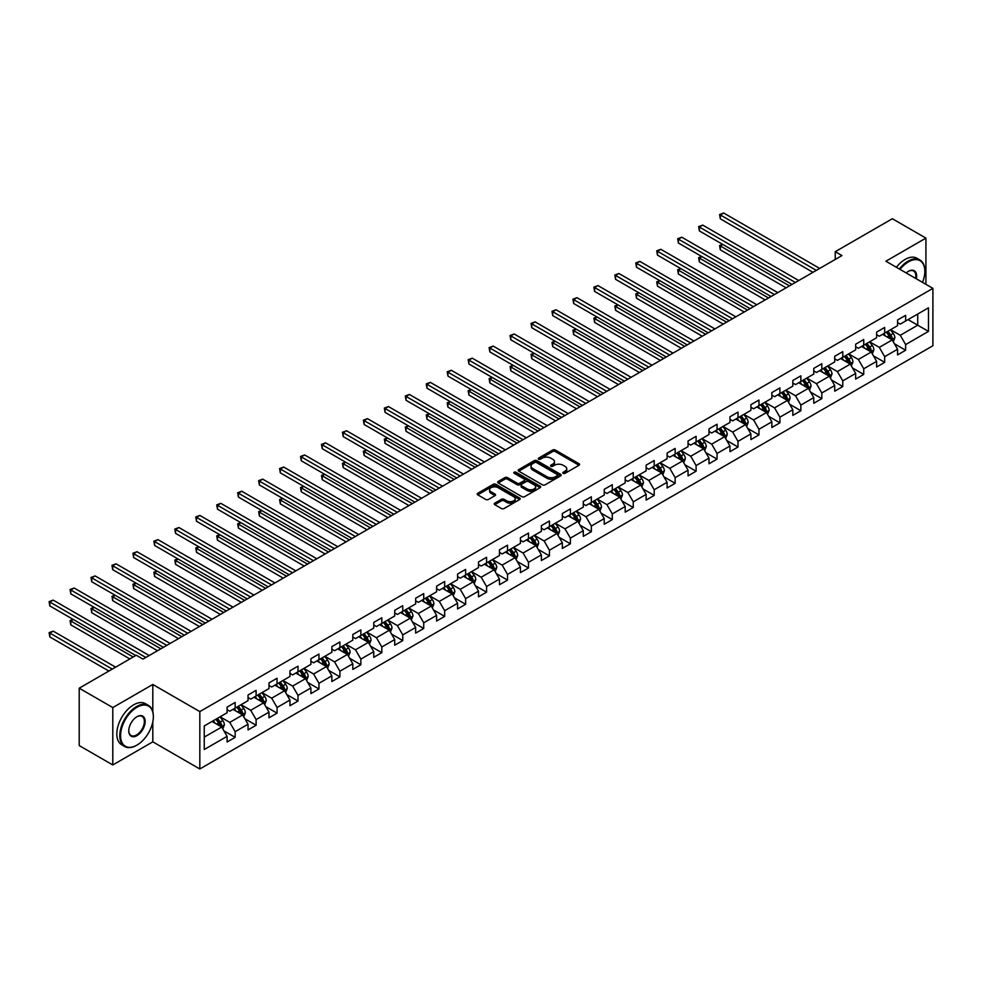 <?xml version="1.0" encoding="UTF-8"?>
<svg xmlns="http://www.w3.org/2000/svg" width="982" height="982" viewBox="0 0 982 982"><rect width="100%" height="100%" fill="white"/><g stroke="black" fill="none" stroke-linecap="round" stroke-linejoin="round"><path stroke-width="1.47" d="M563.177 473.336A1.301 0.749 0 0 0 565.018 473.336L579.024 465.247A1.866 1.08 0 0 0 579.576 464.486A1.866 1.08 0 0 0 579.024 463.725L555.296 450.026A1.866 1.08 0 0 0 552.657 450.026L538.652 458.103A1.301 0.749 0 0 0 540.505 459.171L542.31 458.128A5.966 3.449 0 0 1 550.755 458.128L552.731 459.269A5.966 3.449 0 0 1 554.474 461.7A5.966 3.449 0 0 1 552.731 464.142L550.914 465.186A1.301 0.749 0 0 0 552.768 466.254L554.572 465.21A5.966 3.449 0 0 1 563.017 465.21L564.994 466.352A5.966 3.449 0 0 1 566.737 468.782A5.966 3.449 0 0 1 564.994 471.213L563.177 472.268A1.301 0.749 0 0 0 563.177 473.336L563.177 472.268M494.781 503.152A1.866 1.08 0 0 0 494.241 503.913A1.866 1.08 0 0 0 494.781 504.674L501.446 508.516A1.866 1.08 0 0 0 504.085 508.516L519.638 499.531A1.866 1.08 0 0 0 520.19 498.77A1.866 1.08 0 0 0 519.638 498.009L495.91 484.31A1.866 1.08 0 0 0 493.271 484.31L477.718 493.295A1.866 1.08 0 0 0 477.166 494.056A1.866 1.08 0 0 0 477.718 494.818L485.759 499.457A1.866 1.08 0 0 0 488.398 499.457L495.051 495.615A1.866 1.08 0 0 0 495.591 494.854A1.866 1.08 0 0 0 495.051 494.093L491.061 491.786A4.984 2.885 0 0 1 489.601 489.748A4.984 2.885 0 0 1 492.682 487.097A4.984 2.885 0 0 1 498.12 487.71L513.733 496.732A4.984 2.885 0 0 1 515.194 498.77A4.984 2.885 0 0 1 512.125 501.434A4.984 2.885 0 0 1 506.687 500.808L504.085 499.31A1.866 1.08 0 0 0 501.446 499.31L494.781 503.152L494.781 504.674L501.446 500.857L501.446 499.31M152.811 684.466L112.795 707.568L79.211 688.186L79.211 745.571L112.795 764.953L152.811 741.84L199.825 768.98L199.825 711.606L152.811 684.466L152.811 711.704M925.916 284.338L925.916 238.11L885.887 261.224L932.9 288.364L199.825 711.606M925.916 238.11L892.343 218.728L835.252 251.687L835.252 259.444M79.211 688.186L136.289 655.227L143.016 659.106L841.967 255.565L835.252 251.687M542.445 484.838A1.866 1.08 0 0 0 545.084 484.838L560.636 475.865A1.866 1.08 0 0 0 561.188 475.104A1.866 1.08 0 0 0 560.636 474.343L536.909 460.644A1.866 1.08 0 0 0 534.269 460.644L518.717 469.617A1.866 1.08 0 0 0 518.165 470.378A1.866 1.08 0 0 0 518.717 471.139L542.445 484.838M514.691 473.606A1.301 0.749 0 0 1 516.016 473.79L516.016 472.244L540.137 486.176A1.866 1.08 0 0 1 540.689 486.937A1.866 1.08 0 0 1 540.137 487.698L524.584 496.683A1.866 1.08 0 0 1 521.945 496.683L498.218 482.972L498.218 481.45A1.866 1.08 0 0 0 497.665 482.211A1.866 1.08 0 0 0 498.218 482.972M498.218 481.45L504.871 477.608A1.866 1.08 0 0 1 507.51 477.608L517.133 483.169A1.866 1.08 0 0 0 519.773 483.169L524.192 480.615A1.866 1.08 0 0 0 524.732 479.854A1.866 1.08 0 0 0 524.192 479.093L514.163 473.312A1.301 0.749 0 0 1 516.016 472.244M199.825 768.98L932.9 345.75L932.9 288.364M223.933 730.878L235.152 737.347L235.152 731.688L248.041 724.237L248.041 729.908L256.106 725.256L256.106 719.585L268.994 712.146L268.994 717.805L277.059 713.153L277.059 707.494L289.948 700.043L289.948 705.714L298.012 701.062L298.012 695.391L310.901 687.952L310.901 693.611L318.954 688.959L318.954 683.3L331.855 675.849L331.855 681.52L339.907 676.868L339.907 671.197L352.808 663.758L352.808 669.417L360.86 664.765L360.86 659.106L373.761 651.655L373.761 657.326L381.814 652.674L381.814 647.003L394.715 639.564L394.715 645.223L402.767 640.571L402.767 634.912L415.668 627.461L415.668 633.132L423.721 628.48L423.721 622.809L436.622 615.37L436.622 621.029L444.674 616.377L444.674 610.718L457.575 603.267L457.575 608.938L465.628 604.286L465.628 598.615L478.516 591.176L478.516 596.835L486.581 592.183L486.581 586.524L499.47 579.073L499.47 584.744L507.534 580.092L507.534 574.421L520.423 566.982L520.423 572.641L528.488 567.989L528.488 562.33L541.377 554.879L541.377 560.55L549.441 555.898L549.441 550.227L562.33 542.788L562.33 548.447L570.395 543.795L570.395 538.136L583.283 530.685L583.283 536.356L591.348 531.704L591.348 526.033L604.237 518.594L604.237 524.253L612.302 519.601L612.302 513.942L625.19 506.503L625.19 512.162L633.255 507.51L633.255 501.839L646.144 494.4L646.144 500.059L654.208 495.407L654.208 489.748L667.097 482.309L667.097 487.968L675.15 483.316L675.15 477.645L688.051 470.206L688.051 475.865L696.103 471.213L696.103 465.554L709.004 458.115L709.004 463.774L717.056 459.122L717.056 453.463L729.957 446.012L729.957 451.671L738.01 447.019L738.01 441.36L750.911 433.921L750.911 439.58L758.963 434.928L758.963 429.269L771.864 421.818L771.864 427.477L779.917 422.825L779.917 417.166L792.818 409.727L792.818 415.386L800.87 410.734L800.87 405.075L813.771 397.624L813.771 403.283L821.824 398.631L821.824 392.972L834.712 385.533L834.712 391.192L842.777 386.54L842.777 380.881L855.666 373.43L855.666 379.089L863.73 374.437L863.73 368.778L876.619 361.339L876.619 366.998L884.684 362.346L884.684 356.687L897.573 349.236L897.573 354.895L905.637 350.243L905.637 344.584L928.469 331.4L928.469 307.832L917.728 314.031L917.728 325.202L928.469 331.4M235.152 737.347L227.088 741.999L227.088 736.34L204.256 749.524L204.256 725.943L227.088 712.76L227.088 707.101L235.152 702.449L235.152 708.108L248.041 700.669L248.041 695.011L256.106 690.358L256.106 696.017L268.994 688.566L268.994 682.907L277.059 678.255L277.059 683.914L289.948 676.475L289.948 670.816L298.012 666.164L298.012 671.823L310.901 664.372L310.901 658.713L318.954 654.061L318.954 659.72L331.855 652.281L331.855 646.622L339.907 641.97L339.907 647.629L352.808 640.178L352.808 634.519L360.86 629.867L360.86 635.526L373.761 628.087L373.761 622.428L381.814 617.776L381.814 623.435L394.715 615.984L394.715 610.325L402.767 605.673L402.767 611.332L415.668 603.893L415.668 598.234L423.721 593.582L423.721 599.241L436.622 591.79L436.622 586.131L444.674 581.479L444.674 587.138L457.575 579.699L457.575 574.04L465.628 569.388L465.628 575.047L478.516 567.596L478.516 561.937L486.581 557.285L486.581 562.944L499.47 555.505L499.47 549.846L507.534 545.194L507.534 550.853L520.423 543.402L520.423 537.743L528.488 533.091L528.488 538.75L541.377 531.311L541.377 525.652L549.441 521L549.441 526.659L562.33 519.22L562.33 513.549L570.395 508.897L570.395 514.556L583.283 507.117L583.283 501.458L591.348 496.806L591.348 502.465L604.237 495.026L604.237 489.355L612.302 484.703L612.302 490.362L625.19 482.923L625.19 477.264L633.255 472.612L633.255 478.271L646.144 470.832L646.144 465.161L654.208 460.509L654.208 466.18L667.097 458.729L667.097 453.07L675.15 448.418L675.15 454.077L688.051 446.638L688.051 440.967L696.103 436.315L696.103 441.986L709.004 434.535L709.004 428.876L717.056 424.224L717.056 429.883L729.957 422.444L729.957 416.773L738.01 412.121L738.01 417.792L750.911 410.341L750.911 404.682L758.963 400.03L758.963 405.689L771.864 398.25L771.864 392.579L779.917 387.927L779.917 393.598L792.818 386.147L792.818 380.488L800.87 375.836L800.87 381.495L813.771 374.056L813.771 368.385L821.824 363.733L821.824 369.404L834.712 361.953L834.712 356.294L842.777 351.642L842.777 357.301L855.666 349.862L855.666 344.191L863.73 339.539L863.73 345.21L876.619 337.759L876.619 332.1L884.684 327.448L884.684 333.107L897.573 325.668L897.573 319.997L905.637 315.345L905.637 321.016L928.469 307.832M233.004 709.348L242.664 714.933L229.776 722.384L220.103 716.799M227.088 709.667L229.776 711.213L235.152 708.108M229.776 722.384L235.152 731.688M242.664 714.933L248.041 724.237M253.957 697.257L263.618 702.842L250.729 710.281L241.056 704.695M248.041 697.564L250.729 699.123L256.106 696.017M250.729 710.281L256.106 719.585M263.618 702.842L268.994 712.146M274.911 685.154L284.571 690.739L271.683 698.19L262.01 692.605M268.994 685.473L271.683 687.019L277.059 683.914M271.683 698.19L277.059 707.494M284.571 690.739L289.948 700.043M295.852 673.063L305.525 678.648L292.636 686.087L282.963 680.501M289.948 673.37L292.636 674.929L298.012 671.823M292.636 686.087L298.012 695.391M305.525 678.648L310.901 687.952M316.805 660.96L326.478 666.545L313.589 673.996L303.917 668.411M310.901 661.279L313.589 662.825L318.954 659.72M313.589 673.996L318.954 683.3M326.478 666.545L331.855 675.849M337.759 648.869L347.432 654.454L334.543 661.893L324.87 656.307M331.855 649.176L334.543 650.735L339.907 647.629M334.543 661.893L339.907 671.197M347.432 654.454L352.808 663.758M358.712 636.766L368.385 642.351L355.496 649.802L345.824 644.217M352.808 637.085L355.496 638.631L360.86 635.526M355.496 649.802L360.86 659.106M368.385 642.351L373.761 651.655M379.666 624.675L389.338 630.26L376.45 637.699L366.777 632.113M373.761 624.982L376.45 626.541L381.814 623.435M376.45 637.699L381.814 647.003M389.338 630.26L394.715 639.564M400.619 612.584L410.292 618.157L397.403 625.608L387.73 620.023M394.715 612.891L397.403 614.437L402.767 611.332M397.403 625.608L402.767 634.912M410.292 618.157L415.668 627.461M421.573 600.481L431.245 606.066L418.357 613.505L408.684 607.919M415.668 600.788L418.357 602.347L423.721 599.241M418.357 613.505L423.721 622.809M431.245 606.066L436.622 615.37M442.526 588.39L452.199 593.963L439.298 601.414L429.637 595.828M436.622 588.697L439.298 590.243L444.674 587.138M439.298 601.414L444.674 610.718M452.199 593.963L457.575 603.267M463.479 576.287L473.152 581.872L460.251 589.31L450.591 583.725M457.575 576.594L460.251 578.153L465.628 575.047M460.251 589.31L465.628 598.615M473.152 581.872L478.516 591.176M484.433 564.196L494.106 569.769L481.205 577.22L471.532 571.634M478.516 564.503L481.205 566.049L486.581 562.944M481.205 577.22L486.581 586.524M494.106 569.769L499.47 579.073M505.386 552.093L515.059 557.678L502.158 565.116L492.485 559.531M499.47 552.4L502.158 553.958L507.534 550.853M502.158 565.116L507.534 574.421M515.059 557.678L520.423 566.982M526.34 540.002L536.012 545.575L523.111 553.026L513.439 547.44M520.423 540.309L523.111 541.855L528.488 538.75M523.111 553.026L528.488 562.33M536.012 545.575L541.377 554.879M547.293 527.899L556.966 533.484L544.065 540.922L534.392 535.35M541.377 528.206L544.065 529.764L549.441 526.659M544.065 540.922L549.441 550.227M556.966 533.484L562.33 542.788M568.247 515.808L577.919 521.381L565.018 528.832L555.346 523.246M562.33 516.115L565.018 517.661L570.395 514.556M565.018 528.832L570.395 538.136M577.919 521.381L583.283 530.685M589.2 503.705L598.86 509.29L585.972 516.728L576.299 511.156M583.283 504.012L585.972 505.57L591.348 502.465M585.972 516.728L591.348 526.033M598.86 509.29L604.237 518.594M610.153 491.614L619.814 497.187L606.925 504.638L597.252 499.052M604.237 491.921L606.925 493.467L612.302 490.362M606.925 504.638L612.302 513.942M619.814 497.187L625.19 506.503M631.095 479.511L640.767 485.096L627.879 492.534L618.206 486.962M625.19 479.817L627.879 481.376L633.255 478.271M627.879 492.534L633.255 501.839M640.767 485.096L646.144 494.4M652.048 467.42L661.721 472.993L648.832 480.443L639.159 474.858M646.144 467.727L648.832 469.273L654.208 466.18M648.832 480.443L654.208 489.748M661.721 472.993L667.097 482.309M673.001 455.317L682.674 460.902L669.785 468.34L660.113 462.768M667.097 455.623L669.785 457.182L675.15 454.077M669.785 468.34L675.15 477.645M682.674 460.902L688.051 470.206M693.955 443.226L703.628 448.799L690.739 456.249L681.066 450.664M688.051 443.533L690.739 445.079L696.103 441.986M690.739 456.249L696.103 465.554M703.628 448.799L709.004 458.115M714.908 431.123L724.581 436.708L711.692 444.146L702.02 438.573M709.004 431.429L711.692 432.988L717.056 429.883M711.692 444.146L717.056 453.463M724.581 436.708L729.957 446.012M735.862 419.032L745.534 424.605L732.646 432.055L722.973 426.47M729.957 419.339L732.646 420.885L738.01 417.792M732.646 432.055L738.01 441.36M745.534 424.605L750.911 433.921M756.815 406.929L766.488 412.514L753.599 419.952L743.926 414.379M750.911 407.235L753.599 408.794L758.963 405.689M753.599 419.952L758.963 429.269M766.488 412.514L771.864 421.818M777.769 394.838L787.441 400.411L774.54 407.861L764.88 402.276M771.864 395.145L774.54 396.691L779.917 393.598M774.54 407.861L779.917 417.166M787.441 400.411L792.818 409.727M798.722 382.735L808.395 388.32L795.494 395.758L785.833 390.185M792.818 383.041L795.494 384.6L800.87 381.495M795.494 395.758L800.87 405.075M808.395 388.32L813.771 397.624M819.675 370.644L829.348 376.229L816.447 383.667L806.787 378.082M813.771 370.95L816.447 372.497L821.824 369.404M816.447 383.667L821.824 392.972M829.348 376.229L834.712 385.533M840.629 358.54L850.302 364.126L837.401 371.564L827.728 365.991M834.712 358.847L837.401 360.406L842.777 357.301M837.401 371.564L842.777 380.881M850.302 364.126L855.666 373.43M861.582 346.45L871.255 352.035L858.354 359.473L848.681 353.888M855.666 346.756L858.354 348.303L863.73 345.21M858.354 359.473L863.73 368.778M871.255 352.035L876.619 361.339M882.536 334.346L892.208 339.932L879.307 347.37L869.635 341.797M876.619 334.653L879.307 336.212L884.684 333.107M879.307 347.37L884.684 356.687M892.208 339.932L897.573 349.236M908.055 319.616L917.728 325.202L900.261 335.279L890.588 329.694M897.573 322.562L900.261 324.109L905.637 321.016M900.261 335.279L905.637 344.584M112.795 707.568L112.795 764.953M204.256 737.114L221.723 727.036L212.051 721.451M221.723 727.036L227.088 736.34M894.418 343.774L905.637 350.243M873.464 355.865L884.684 362.346M852.511 367.968L863.73 374.437M831.558 380.059L842.777 386.54M810.604 392.162L821.824 398.631M789.651 404.253L800.87 410.734M768.71 416.356L779.917 422.825M747.756 428.447L758.963 434.928M726.803 440.55L738.01 447.019M705.849 452.641L717.056 459.122M684.896 464.744L696.103 471.213M663.942 476.835L675.15 483.316M642.989 488.938L654.208 495.407M622.036 501.029L633.255 507.51M601.082 513.132L612.302 519.601M580.129 525.223L591.348 531.704M559.175 537.326L570.395 543.795M538.222 549.417L549.441 555.898M517.269 561.52L528.488 567.989M496.315 573.611L507.534 580.092M475.362 585.714L486.581 592.183M454.408 597.805L465.628 604.286M433.455 609.908L444.674 616.377M412.514 621.999L423.721 628.48M391.56 634.102L402.767 640.571M370.607 646.193L381.814 652.674M349.653 658.296L360.86 664.765M328.7 670.387L339.907 676.868M307.747 682.49L318.954 688.959M286.793 694.581L298.012 701.062M265.84 706.684L277.059 713.153M244.886 718.775L256.106 725.256M152.811 741.84L152.811 721.831M563.693 473.52L564.994 472.772A5.966 3.449 0 0 0 566.737 470.329L566.737 468.782M554.474 461.7L554.474 463.258A5.966 3.449 0 0 1 552.731 465.689L551.442 466.438M578.999 465.259L555.296 451.573A1.866 1.08 0 0 0 552.657 451.573L539.179 459.355M560.612 475.877L536.909 462.191A1.866 1.08 0 0 0 534.269 462.191L518.742 471.151M557.346 475.632A1.301 0.749 0 0 0 557.346 474.564L536.516 462.547A1.301 0.749 0 0 0 534.662 462.547L532.76 463.639A5.966 3.449 0 0 0 531.004 466.082A5.966 3.449 0 0 0 532.76 468.512L546.999 476.736A5.966 3.449 0 0 0 555.431 476.736L557.346 475.632L557.346 477.178A1.301 0.749 0 0 0 557.727 476.651L557.727 475.104M531.004 466.082L531.004 467.628A5.966 3.449 0 0 0 532.76 470.071L532.76 468.512M557.346 477.178L555.431 478.283A5.966 3.449 0 0 1 546.999 478.283L532.76 470.071M498.242 482.997L504.871 479.167L504.871 477.608M524.732 479.854L524.732 481.413A1.866 1.08 0 0 1 524.192 482.174L519.773 484.715A1.866 1.08 0 0 1 517.133 484.715L507.51 479.167A1.866 1.08 0 0 0 504.871 479.167M516.016 473.79L540.112 487.71M527.125 488.938A4.984 2.885 0 0 0 532.551 489.564A4.984 2.885 0 0 0 535.632 486.9A4.984 2.885 0 0 0 534.171 484.863L528.672 481.683A1.866 1.08 0 0 0 526.033 481.683L521.614 484.236A1.866 1.08 0 0 0 521.074 484.998A1.866 1.08 0 0 0 521.614 485.759L527.125 488.938L527.125 490.484A4.984 2.885 0 0 0 532.551 491.11A4.984 2.885 0 0 0 535.632 488.447L535.632 486.9M521.074 484.998L521.074 486.544A1.866 1.08 0 0 0 521.614 487.305L521.614 485.759M527.125 490.484L521.614 487.305M515.194 498.77L515.194 500.317A4.984 2.885 0 0 1 512.125 502.98A4.984 2.885 0 0 1 506.687 502.354L504.085 500.857A1.866 1.08 0 0 0 501.446 500.857M489.601 489.748L489.601 491.307A4.984 2.885 0 0 0 491.061 493.345L491.061 491.786M495.051 494.093L495.051 495.615L491.061 493.345M519.613 499.543L495.91 485.857A1.866 1.08 0 0 0 493.271 485.857L477.743 494.83L477.718 493.295M893.264 341.773L894.86 337.747A5.033 2.909 -120 0 0 893.252 333.463L890.49 329.756M885.654 336.151L883.763 333.635M722.875 244.493L720.322 245.966L720.322 249.845L786.091 287.824M886.316 332.162L889.091 335.869A5.033 2.909 60 0 1 890.539 338.888L892.147 337.955A5.033 2.909 -120 0 0 890.699 334.936L887.937 331.229M886.672 331.965L889.741 336.065A2.565 1.485 60 0 1 890.208 336.838L892.147 337.955M720.322 249.845L719.585 245.549L789.454 285.885M719.585 245.549L722.58 244.322M816.312 270.369L720.322 214.948L723.685 213.02L819.675 268.43M812.961 272.309L720.322 218.826L720.322 214.948L719.585 214.53L723.685 213.02M720.322 218.826L719.585 214.53M922.515 282.374A23.175 13.38 120 0 0 924.835 271.302A23.175 13.38 120 0 0 908.46 261.85A23.175 13.38 120 0 0 900.04 269.387M899.34 268.994A23.74 13.711 -60 0 1 908.055 261.151A23.74 13.711 -60 0 1 919.925 259.972A23.74 13.711 -60 0 1 924.835 270.836A23.74 13.711 -60 0 1 924.835 271.069M906.214 272.959A11.588 6.69 -60 0 1 908.46 271.302L908.46 271.302A11.588 6.69 -60 0 1 916.341 278.802M896.382 267.288A23.74 13.711 -60 0 1 905.097 259.444A23.74 13.711 -60 0 1 916.967 258.266L919.925 259.972M915.605 278.385A11.023 6.358 120 0 0 913.555 270.995A11.023 6.358 120 0 0 908.252 271.425M136.559 745.338L136.964 745.105A23.175 13.38 120 0 0 153.352 716.725A23.175 13.38 120 0 0 136.964 707.261A23.175 13.38 120 0 0 120.577 735.641A23.175 13.38 120 0 0 136.964 745.105L136.559 745.338A23.74 13.711 -60 0 1 124.689 746.504A23.74 13.711 -60 0 1 121.056 727.49A23.74 13.711 -60 0 1 136.559 706.561A23.74 13.711 -60 0 1 148.442 705.383A23.74 13.711 -60 0 1 153.352 716.259A23.74 13.711 -60 0 1 153.352 716.492M136.964 735.641A11.588 6.69 -60 0 1 128.777 730.915A11.588 6.69 -60 0 1 136.964 716.725L136.964 716.725A11.588 6.69 -60 0 1 145.164 721.451A11.588 6.69 -60 0 1 136.964 735.641M128.777 730.669A11.023 6.358 120 0 0 131.06 735.493A11.023 6.358 120 0 0 136.559 734.941A11.023 6.358 120 0 0 143.765 725.232A11.023 6.358 120 0 0 142.071 716.406A11.023 6.358 120 0 0 136.768 716.835M124.689 746.504L121.743 744.798A23.74 13.711 -60 0 1 118.098 725.784A23.74 13.711 -60 0 1 133.613 704.855A23.74 13.711 -60 0 1 145.483 703.677L148.442 705.383M872.311 353.864L873.906 349.838A5.033 2.909 -120 0 0 872.298 345.554L869.536 341.859M864.7 348.242L862.81 345.738M701.921 256.597L699.368 258.07L699.368 261.949L765.138 299.915M865.363 344.265L868.137 347.959A5.033 2.909 60 0 1 869.586 350.991L871.194 350.058A5.033 2.909 -120 0 0 869.757 347.027L866.983 343.332M865.719 344.056L868.788 348.156A2.565 1.485 60 0 1 869.254 348.941L871.194 350.058M699.368 261.949L698.632 257.64L768.501 297.976M698.632 257.64L701.627 256.425M851.357 365.967L852.953 361.941A5.033 2.909 -120 0 0 851.345 357.657L848.583 353.95M843.747 360.345L841.869 357.829M680.968 268.687L678.415 270.16L678.415 274.039L744.196 312.018M844.41 356.356L847.184 360.063A5.033 2.909 60 0 1 848.632 363.082L850.24 362.149A5.033 2.909 -120 0 0 848.804 359.13L846.03 355.423M844.766 356.159L847.847 360.259A2.565 1.485 60 0 1 848.301 361.032L850.24 362.149M678.415 274.039L677.678 269.743L747.548 310.079M677.678 269.743L680.673 268.516M795.359 282.472L699.368 227.051L702.731 225.111L798.722 280.533M792.008 284.412L699.368 230.93L699.368 227.051L698.632 226.621L702.731 225.111M699.368 230.93L698.632 226.621M774.417 294.563L678.415 239.142L681.778 237.214L777.769 292.624M771.054 296.503L678.415 243.02L678.415 239.142L677.678 238.724L681.778 237.214M678.415 243.02L677.678 238.724M830.404 378.058L832 374.032A5.033 2.909 -120 0 0 830.404 369.748L827.63 366.053M822.793 372.436L820.915 369.932M660.014 280.791L657.461 282.264L657.461 286.143L723.243 324.109M823.456 368.459L826.23 372.153A5.033 2.909 60 0 1 827.679 375.185L829.287 374.252A5.033 2.909 -120 0 0 827.851 371.221L825.076 367.526M823.812 368.25L826.893 372.35A2.565 1.485 60 0 1 827.36 373.135L829.287 374.252M657.461 286.143L656.725 281.834L726.594 322.17M656.725 281.834L659.72 280.619M809.45 390.161L811.046 386.135A5.033 2.909 -120 0 0 809.45 381.851L806.676 378.144M801.84 384.539L799.962 382.023M639.061 292.882L636.508 294.355L636.508 298.233L702.29 336.212M802.515 380.55L805.277 384.244A5.033 2.909 60 0 1 806.725 387.276L808.333 386.343A5.033 2.909 -120 0 0 806.897 383.324L804.123 379.617M802.859 380.353L805.94 384.453A2.565 1.485 60 0 1 806.406 385.226L808.333 386.343M636.508 298.233L635.771 293.937L705.641 334.273M635.771 293.937L638.766 292.71M788.497 402.252L790.105 398.226A5.033 2.909 -120 0 0 788.497 393.942L785.723 390.247M780.886 396.63L779.008 394.126M618.108 304.985L615.567 306.458L615.567 310.337L681.336 348.303M781.562 392.653L784.323 396.347A5.033 2.909 60 0 1 785.772 399.379L787.38 398.447A5.033 2.909 -120 0 0 785.944 395.415L783.17 391.72M781.905 392.444L784.986 396.544A2.565 1.485 60 0 1 785.453 397.329L787.38 398.447M615.567 310.337L614.818 306.028L684.687 346.364M614.818 306.028L617.813 304.813M753.464 306.666L657.461 251.245L660.825 249.305L756.815 304.727M750.101 308.606L657.461 255.124L657.461 251.245L656.725 250.815L660.825 249.305M657.461 255.124L656.725 250.815M732.511 318.757L636.508 263.336L639.871 261.408L735.862 316.818M729.147 320.697L636.508 267.214L636.508 263.336L635.771 262.918L639.871 261.408M636.508 267.214L635.771 262.918M711.557 330.86L615.567 275.439L618.918 273.499L714.908 328.921M708.194 332.8L615.567 279.318L615.567 275.439L614.818 275.009L618.918 273.499M615.567 279.318L614.818 275.009M767.543 414.355L769.152 410.329A5.033 2.909 -120 0 0 767.543 406.045L764.769 402.338M759.933 408.733L758.055 406.217M597.166 317.076L594.613 318.549L594.613 322.427L660.383 360.406M760.608 404.744L763.382 408.438A5.033 2.909 60 0 1 764.818 411.47L766.426 410.537A5.033 2.909 -120 0 0 764.99 407.518L762.216 403.811M760.952 404.547L764.033 408.647A2.565 1.485 60 0 1 764.499 409.42L766.426 410.537M594.613 322.427L593.865 318.131L663.734 358.467M593.865 318.131L596.86 316.904M690.604 342.951L594.613 287.53L597.964 285.602L693.955 341.012M687.24 344.891L594.613 291.409L594.613 287.53L593.865 287.112L597.964 285.602M594.613 291.409L593.865 287.112M746.59 426.446L748.198 422.42A5.033 2.909 -120 0 0 746.59 418.136L743.816 414.441M738.98 420.824L737.101 418.32M576.213 329.179L573.66 330.652L573.66 334.531L639.429 372.497M739.655 416.834L742.429 420.542A5.033 2.909 60 0 1 743.865 423.573L745.473 422.641A5.033 2.909 -120 0 0 744.037 419.609L741.263 415.914M739.998 416.638L743.079 420.738A2.565 1.485 60 0 1 743.546 421.523L745.473 422.641M573.66 334.531L572.911 330.222L642.78 370.558M572.911 330.222L575.918 329.007M669.65 355.054L573.66 299.633L577.011 297.693L673.001 353.115M666.287 356.994L573.66 303.512L573.66 299.633L572.911 299.203L577.011 297.693M573.66 303.512L572.911 299.203M725.649 438.549L727.245 434.523A5.033 2.909 -120 0 0 725.637 430.239L722.862 426.532M718.026 432.927L716.148 430.411M555.26 341.27L552.706 342.743L552.706 346.621L618.476 384.6M718.701 428.938L721.475 432.632A5.033 2.909 60 0 1 722.912 435.664L724.52 434.731A5.033 2.909 -120 0 0 723.083 431.712L720.309 428.005M719.045 428.729L722.126 432.841A2.565 1.485 60 0 1 722.592 433.614L724.52 434.731M552.706 346.621L551.97 342.325L621.827 382.661M551.97 342.325L554.965 341.098M648.697 367.145L552.706 311.724L556.058 309.784L652.048 365.206M645.334 369.085L552.706 315.603L552.706 311.724L551.97 311.306L556.058 309.784M552.706 315.603L551.97 311.306M704.695 450.64L706.291 446.614A5.033 2.909 -120 0 0 704.683 442.33L701.909 438.635M697.073 445.018L695.195 442.514M534.306 353.373L531.753 354.846L531.753 358.725L597.522 396.691M697.748 441.028L700.522 444.736A5.033 2.909 60 0 1 701.958 447.767L703.566 446.835A5.033 2.909 -120 0 0 702.13 443.803L699.356 440.108M698.092 440.832L701.173 444.932A2.565 1.485 60 0 1 701.639 445.718L703.566 446.835M531.753 358.725L531.017 354.416L600.886 394.752M531.017 354.416L534.012 353.201M627.744 379.248L531.753 323.827L535.104 321.887L631.107 377.309M624.38 381.188L531.753 327.706L531.753 323.827L531.017 323.397L535.104 321.887M531.753 327.706L531.017 323.397M683.742 462.743L685.338 458.717A5.033 2.909 -120 0 0 683.73 454.433L680.956 450.726M676.119 457.121L674.241 454.605M513.353 365.464L510.8 366.937L510.8 370.815L576.569 408.794M676.794 453.132L679.569 456.826A5.033 2.909 60 0 1 681.005 459.858L682.613 458.925A5.033 2.909 -120 0 0 681.177 455.906L678.402 452.199M677.138 452.923L680.219 457.035A2.565 1.485 60 0 1 680.686 457.808L682.613 458.925M510.8 370.815L510.063 366.519L579.932 406.855M510.063 366.519L513.058 365.292M606.79 391.339L510.8 335.918L514.151 333.978L610.153 389.4M603.427 393.279L510.8 339.797L510.8 335.918L510.063 335.5L514.151 333.978M510.8 339.797L510.063 335.5M662.789 474.834L664.384 470.808A5.033 2.909 -120 0 0 662.776 466.524L660.002 462.829M655.166 469.212L653.288 466.695M492.399 377.567L489.846 379.04L489.846 382.919L555.616 420.885M655.841 465.223L658.615 468.93A5.033 2.909 60 0 1 660.051 471.961L661.659 471.029A5.033 2.909 -120 0 0 660.223 467.997L657.449 464.302M656.197 465.026L659.266 469.126A2.565 1.485 60 0 1 659.732 469.912L661.659 471.029M489.846 382.919L489.11 378.61L558.979 418.946M489.11 378.61L492.105 377.395M585.837 403.442L489.846 348.021L493.197 346.081L589.2 401.503M582.486 405.382L489.846 351.9L489.846 348.021L489.11 347.591L493.197 346.081M489.846 351.9L489.11 347.591M641.835 486.937L643.431 482.911A5.033 2.909 -120 0 0 641.823 478.627L639.049 474.92M634.225 481.315L632.334 478.799M471.446 389.658L468.893 391.131L468.893 395.01L534.662 432.988M634.888 477.326L637.662 481.02A5.033 2.909 60 0 1 639.098 484.052L640.718 483.119A5.033 2.909 -120 0 0 639.27 480.1L636.496 476.393M635.244 477.117L638.312 481.229A2.565 1.485 60 0 1 638.779 482.002L640.718 483.119M468.893 395.01L468.156 390.713L538.026 431.049M468.156 390.713L471.151 389.486M564.883 415.533L468.893 360.112L472.256 358.172L568.247 413.594M561.532 417.473L468.893 363.991L468.893 360.112L468.156 359.694L472.256 358.172M468.893 363.991L468.156 359.694M620.882 499.028L622.478 495.002A5.033 2.909 -120 0 0 620.87 490.718L618.095 487.023M613.271 493.406L611.381 490.89M450.493 401.761L447.939 403.234L447.939 407.113L513.709 445.079M613.934 489.417L616.708 493.124A5.033 2.909 60 0 1 618.144 496.156L619.765 495.223A5.033 2.909 -120 0 0 618.316 492.191L615.542 488.496M614.29 489.22L617.359 493.32A2.565 1.485 60 0 1 617.825 494.106L619.765 495.223M447.939 407.113L447.203 402.804L517.072 443.14M447.203 402.804L450.198 401.589M543.93 427.636L447.939 372.215L451.303 370.275L547.293 425.697M540.579 429.576L447.939 376.094L447.939 372.215L447.203 371.785L451.303 370.275M447.939 376.094L447.203 371.785M599.928 511.131L601.524 507.105A5.033 2.909 -120 0 0 599.916 502.821L597.142 499.114M592.318 505.509L590.428 502.993M429.539 413.852L426.986 415.325L426.986 419.204L492.755 457.182M592.981 501.52L595.755 505.214A5.033 2.909 60 0 1 597.191 508.246L598.811 507.313A5.033 2.909 -120 0 0 597.363 504.294L594.589 500.587M593.337 501.311L596.405 505.423A2.565 1.485 60 0 1 596.872 506.196L598.811 507.313M426.986 419.204L426.249 414.907L496.119 455.243M426.249 414.907L429.244 413.68M522.976 439.727L426.986 384.306L430.349 382.366L526.34 437.788M519.625 441.667L426.986 388.185L426.986 384.306L426.249 383.888L430.349 382.366M426.986 388.185L426.249 383.888M578.975 523.222L580.571 519.196A5.033 2.909 -120 0 0 578.963 514.912L576.188 511.217M571.364 517.6L569.474 515.084M408.586 425.955L406.032 427.428L406.032 431.307L471.802 469.273M572.027 513.611L574.801 517.318A5.033 2.909 60 0 1 576.238 520.35L577.858 519.417A5.033 2.909 -120 0 0 576.409 516.385L573.648 512.69M572.383 513.414L575.452 517.514A2.565 1.485 60 0 1 575.918 518.3L577.858 519.417M406.032 431.307L405.296 426.998L475.165 467.334M405.296 426.998L408.291 425.783M502.023 451.83L406.032 396.409L409.396 394.469L505.386 449.891M498.672 453.77L406.032 400.288L406.032 396.409L405.296 395.979L409.396 394.469M406.032 400.288L405.296 395.979M558.022 535.325L559.617 531.299A5.033 2.909 -120 0 0 558.009 527.015L555.235 523.308M550.411 529.703L548.521 527.187M387.632 438.046L385.079 439.519L385.079 443.398L450.848 481.376M551.074 525.714L553.848 529.408A5.033 2.909 60 0 1 555.284 532.44L556.904 531.508A5.033 2.909 -120 0 0 555.456 528.488L552.694 524.781M551.43 525.505L554.499 529.617A2.565 1.485 60 0 1 554.965 530.39L556.904 531.508M385.079 443.398L384.343 439.101L454.212 479.437M384.343 439.101L387.338 437.874M481.07 463.921L385.079 408.5L388.442 406.56L484.433 461.982M477.718 465.861L385.079 412.379L385.079 408.5L384.343 408.082L388.442 406.56M385.079 412.379L384.343 408.082M537.068 547.416L538.664 543.39A5.033 2.909 -120 0 0 537.056 539.106L534.294 535.411M529.458 541.794L527.567 539.278M366.679 450.149L364.126 451.622L364.126 455.501L429.895 493.467M530.12 537.805L532.895 541.512A5.033 2.909 60 0 1 534.343 544.544L535.951 543.611A5.033 2.909 -120 0 0 534.503 540.579L531.741 536.884M530.476 537.608L533.545 541.708A2.565 1.485 60 0 1 534.012 542.494L535.951 543.611M364.126 455.501L363.389 451.192L433.258 491.528M363.389 451.192L366.384 449.977M460.116 476.025L364.126 420.603L367.489 418.663L463.479 474.085M456.765 477.964L364.126 424.482L364.126 420.603L363.389 420.173L367.489 418.663M364.126 424.482L363.389 420.173M516.115 559.519L517.71 555.493A5.033 2.909 -120 0 0 516.102 551.209L513.341 547.502M508.504 553.897L506.626 551.381M345.725 462.24L343.172 463.713L343.172 467.592L408.954 505.57M509.167 549.908L511.941 553.602A5.033 2.909 60 0 1 513.39 556.634L514.998 555.702A5.033 2.909 -120 0 0 513.561 552.682L510.787 548.975M509.523 549.699L512.604 553.811A2.565 1.485 60 0 1 513.058 554.585L514.998 555.702M343.172 467.592L342.436 463.295L412.305 503.631M342.436 463.295L345.431 462.068M439.175 488.115L343.172 432.694L346.536 430.754L442.526 486.176M435.812 490.055L343.172 436.573L343.172 432.694L342.436 432.276L346.536 430.754M343.172 436.573L342.436 432.276M495.161 571.61L496.757 567.584A5.033 2.909 -120 0 0 495.161 563.3L492.387 559.605M487.551 565.988L485.673 563.472M324.772 474.343L322.219 475.816L322.219 479.695L388 517.661M488.214 561.999L490.988 565.706A5.033 2.909 60 0 1 492.436 568.738L494.044 567.805A5.033 2.909 -120 0 0 492.608 564.773L489.834 561.078M488.57 561.802L491.651 565.902A2.565 1.485 60 0 1 492.117 566.688L494.044 567.805M322.219 479.695L321.482 475.386L391.352 515.722M321.482 475.386L324.477 474.171M418.222 500.219L322.219 444.797L325.582 442.857L421.573 498.279M414.858 502.158L322.219 448.676L322.219 444.797L321.482 444.367L325.582 442.857M322.219 448.676L321.482 444.367M474.208 583.713L475.804 579.687A5.033 2.909 -120 0 0 474.208 575.403L471.434 571.696M466.597 578.091L464.719 575.575M303.819 486.434L301.265 487.907L301.265 491.786L367.047 529.764M467.272 574.102L470.034 577.797A5.033 2.909 60 0 1 471.483 580.828L473.091 579.896A5.033 2.909 -120 0 0 471.655 576.876L468.88 573.169M467.616 573.893L470.697 578.005A2.565 1.485 60 0 1 471.164 578.779L473.091 579.896M301.265 491.786L300.529 487.489L370.398 527.825M300.529 487.489L303.524 486.262M397.268 512.309L301.265 456.888L304.629 454.948L400.619 510.37M393.905 514.249L301.265 460.767L301.265 456.888L300.529 456.47L304.629 454.948M301.265 460.767L300.529 456.47M453.254 595.804L454.85 591.778A5.033 2.909 -120 0 0 453.254 587.494L450.48 583.799M445.644 590.182L443.766 587.666M282.865 498.537L280.324 500.01L280.324 503.889L346.094 541.855M446.319 586.193L449.081 589.9A5.033 2.909 60 0 1 450.529 592.919L452.137 591.999A5.033 2.909 -120 0 0 450.701 588.967L447.927 585.272M446.663 585.996L449.744 590.096A2.565 1.485 60 0 1 450.21 590.882L452.137 591.999M280.324 503.889L279.575 499.58L349.445 539.916M279.575 499.58L282.57 498.365M376.315 524.413L280.324 468.991L283.675 467.051L379.666 522.473M372.951 526.352L280.324 472.87L280.324 468.991L279.575 468.561L283.675 467.051M280.324 472.87L279.575 468.561M432.301 607.907L433.909 603.881A5.033 2.909 -120 0 0 432.301 599.597L429.527 595.89M424.69 602.285L422.812 599.769M261.912 510.628L259.371 512.101L259.371 515.98L325.14 553.958M425.366 598.296L428.127 601.991A5.033 2.909 60 0 1 429.576 605.022L431.184 604.09A5.033 2.909 -120 0 0 429.748 601.07L426.974 597.363M425.709 598.087L428.79 602.199A2.565 1.485 60 0 1 429.257 602.973L431.184 604.09M259.371 515.98L258.622 511.683L328.491 552.019M258.622 511.683L261.617 510.456M355.361 536.503L259.371 481.082L262.722 479.142L358.712 534.564M351.998 538.443L259.371 484.961L259.371 481.082L258.622 480.664L262.722 479.142M259.371 484.961L258.622 480.664M411.348 619.998L412.956 615.972A5.033 2.909 -120 0 0 411.348 611.688L408.573 607.993M403.737 614.376L401.859 611.86M240.971 522.731L238.417 524.204L238.417 528.083L304.187 566.049M404.412 610.387L407.186 614.094A5.033 2.909 60 0 1 408.622 617.113L410.231 616.193A5.033 2.909 -120 0 0 408.794 613.161L406.02 609.466M404.756 610.19L407.837 614.29A2.565 1.485 60 0 1 408.303 615.076L410.231 616.193M238.417 528.083L237.669 523.774L307.538 564.11M237.669 523.774L240.664 522.559M334.408 548.607L238.417 493.185L241.768 491.245L337.759 546.667M331.044 550.546L238.417 497.064L238.417 493.185L237.669 492.755L241.768 491.245M238.417 497.064L237.669 492.755M390.406 632.101L392.002 628.075A5.033 2.909 -120 0 0 390.394 623.779L387.62 620.084M382.784 626.479L380.906 623.963M220.017 534.822L217.464 536.295L217.464 540.174L283.233 578.153M383.459 622.49L386.233 626.185A5.033 2.909 60 0 1 387.669 629.216L389.277 628.284A5.033 2.909 -120 0 0 387.841 625.264L385.067 621.557M383.802 622.281L386.883 626.393A2.565 1.485 60 0 1 387.35 627.167L389.277 628.284M217.464 540.174L216.727 535.865L286.584 576.213M216.727 535.865L219.722 534.65M313.454 560.697L217.464 505.276L220.815 503.336L316.805 558.758M310.091 562.637L217.464 509.155L217.464 505.276L216.727 504.858L220.815 503.336M217.464 509.155L216.727 504.858M369.453 644.192L371.049 640.166A5.033 2.909 -120 0 0 369.441 635.882L366.667 632.187M361.83 638.57L359.952 636.054M199.064 546.925L196.51 548.398L196.51 552.277L262.28 590.243M362.505 634.581L365.279 638.288A5.033 2.909 60 0 1 366.716 641.307L368.324 640.387A5.033 2.909 -120 0 0 366.887 637.355L364.113 633.66M362.849 634.384L365.93 638.484A2.565 1.485 60 0 1 366.396 639.27L368.324 640.387M196.51 552.277L195.774 547.968L265.643 588.304M195.774 547.968L198.769 546.753M292.501 572.801L196.51 517.379L199.862 515.44L295.852 570.861M289.138 574.74L196.51 521.258L196.51 517.379L195.774 516.949L199.862 515.44M196.51 521.258L195.774 516.949M348.5 656.295L350.095 652.269A5.033 2.909 -120 0 0 348.487 647.973L345.713 644.278M340.877 650.673L338.999 648.157M178.11 559.016L175.557 560.489L175.557 564.368L241.327 602.347M341.552 646.684L344.326 650.379A5.033 2.909 60 0 1 345.762 653.411L347.37 652.478A5.033 2.909 -120 0 0 345.934 649.458L343.16 645.751M341.896 646.475L344.977 650.587A2.565 1.485 60 0 1 345.443 651.361L347.37 652.478M175.557 564.368L174.821 560.059L244.69 600.407M174.821 560.059L177.816 558.844M271.548 584.891L175.557 529.47L178.908 527.53L274.911 582.952M268.184 586.831L175.557 533.349L175.557 529.47L174.821 529.053L178.908 527.53M175.557 533.349L174.821 529.053M327.546 668.386L329.142 664.36A5.033 2.909 -120 0 0 327.534 660.076L324.76 656.381M319.923 662.764L318.045 660.248M157.157 571.119L154.604 572.592L154.604 576.471L220.373 614.437M320.598 658.775L323.373 662.482A5.033 2.909 60 0 1 324.809 665.501L326.417 664.581A5.033 2.909 -120 0 0 324.981 661.549L322.206 657.854M320.954 658.578L324.023 662.678A2.565 1.485 60 0 1 324.49 663.464L326.417 664.581M154.604 576.471L153.867 572.162L223.736 612.498M153.867 572.162L156.862 570.947M250.594 596.995L154.604 541.573L157.955 539.634L253.957 595.055M247.243 598.934L154.604 545.452L154.604 541.573L153.867 541.143L157.955 539.634M154.604 545.452L153.867 541.143M306.593 680.489L308.188 676.463A5.033 2.909 -120 0 0 306.58 672.167L303.806 668.472M298.982 674.867L297.092 672.351M136.203 583.21L133.65 584.683L133.65 588.562L199.42 626.541M299.645 670.878L302.419 674.573A5.033 2.909 60 0 1 303.855 677.605L305.476 676.672A5.033 2.909 -120 0 0 304.027 673.64L301.253 669.945M300.001 670.669L303.07 674.781A2.565 1.485 60 0 1 303.536 675.555L305.476 676.672M133.65 588.562L132.914 584.253L202.783 624.601M132.914 584.253L135.909 583.038M229.641 609.086L133.65 553.664L137.001 551.724L233.004 607.146M226.29 611.025L133.65 557.543L133.65 553.664L132.914 553.247L137.001 551.724M133.65 557.543L132.914 553.247M285.639 692.58L287.235 688.554A5.033 2.909 -120 0 0 285.627 684.27L282.853 680.563M278.029 686.958L276.138 684.442M115.25 595.313L112.697 596.786L112.697 600.665L178.466 638.631M278.692 682.969L281.466 686.676A5.033 2.909 60 0 1 282.902 689.695L284.522 688.775A5.033 2.909 -120 0 0 283.074 685.743L280.3 682.048M279.048 682.772L282.116 686.872A2.565 1.485 60 0 1 282.583 687.658L284.522 688.775M112.697 600.665L111.96 596.356L181.83 636.692M111.96 596.356L114.955 595.141M208.687 621.189L112.697 565.767L116.06 563.828L212.051 619.249M205.336 623.128L112.697 569.646L112.697 565.767L111.96 565.337L116.06 563.828M112.697 569.646L111.96 565.337M264.686 704.683L266.282 700.657A5.033 2.909 -120 0 0 264.674 696.361L261.899 692.666M257.075 699.061L255.185 696.545M94.297 607.404L91.743 608.877L91.743 612.756L157.513 650.735M257.738 695.072L260.512 698.767A5.033 2.909 60 0 1 261.949 701.799L263.569 700.866A5.033 2.909 -120 0 0 262.12 697.834L259.346 694.139M258.094 694.863L261.163 698.975A2.565 1.485 60 0 1 261.629 699.749L263.569 700.866M91.743 612.756L91.007 608.447L160.876 648.795M91.007 608.447L94.002 607.232M187.734 633.28L91.743 577.858L95.107 575.918L191.097 631.34M184.383 635.219L91.743 581.737L91.743 577.858L91.007 577.441L95.107 575.918M91.743 581.737L91.007 577.441M243.732 716.774L245.328 712.748A5.033 2.909 -120 0 0 243.72 708.464L240.946 704.757M236.122 711.152L234.232 708.636M73.343 619.507L70.79 620.98L70.79 624.859L129.845 658.947M236.785 707.163L239.559 710.87A5.033 2.909 60 0 1 240.995 713.889L242.615 712.969A5.033 2.909 -120 0 0 241.167 709.937L238.393 706.23M237.141 706.966L240.209 711.066A2.565 1.485 60 0 1 240.676 711.852L242.615 712.969M70.79 624.859L70.053 620.55L133.208 657.007M70.053 620.55L73.049 619.335M166.78 645.383L70.79 589.961L74.153 588.022L170.144 643.443M163.429 647.322L70.79 593.84L70.79 589.961L70.053 589.531L74.153 588.022M70.79 593.84L70.053 589.531M222.779 728.877L224.375 724.851A5.033 2.909 -120 0 0 222.767 720.555L219.993 716.86M215.168 723.255L213.278 720.739M115.606 667.171L53.2 631.131L49.837 633.071L49.837 636.95L108.892 671.05M215.831 719.266L218.605 722.961A5.033 2.909 60 0 1 220.042 725.993L221.662 725.06A5.033 2.909 -120 0 0 220.214 722.028L217.452 718.333M216.187 719.057L219.256 723.169A2.565 1.485 60 0 1 219.722 723.943L221.662 725.06M49.837 636.95L49.1 632.641L112.255 669.11M49.1 632.641L53.2 631.131M145.827 657.474L49.837 602.052L53.2 600.112L149.19 655.534M135.761 655.534L49.837 605.931L49.837 602.052L49.1 601.622L53.2 600.112M49.837 605.931L49.1 601.622M564.994 472.772L564.994 471.213M550.914 466.254L550.914 465.186M552.731 465.689L552.731 464.142M538.652 459.171L538.652 458.103M552.657 451.573L552.657 450.026M555.296 451.573L555.296 450.026M579.024 465.247L579.024 463.725M518.717 471.139L518.717 469.617M534.269 462.191L534.269 460.644M536.909 462.191L536.909 460.644M560.636 475.865L560.636 474.343M546.999 478.283L546.999 476.736M555.431 478.283L555.431 476.736M507.51 479.167L507.51 477.608M517.133 484.715L517.133 483.169M519.773 484.715L519.773 483.169M524.192 482.174L524.192 480.615M540.137 487.698L540.137 486.176M504.085 500.857L504.085 499.31M506.687 502.354L506.687 500.808M493.271 485.857L493.271 484.31M495.91 485.857L495.91 484.31M519.638 499.531L519.638 498.009M891.705 339.649L894.835 337.845M890.699 334.936L893.252 333.463M887.127 336.998L889.091 335.869M870.752 351.74L873.882 349.936M869.757 347.027L872.298 345.554M866.173 349.101L868.137 347.959M849.798 363.843L852.928 362.039M848.804 359.13L851.345 357.657M845.22 361.192L847.184 360.063M828.845 375.934L831.975 374.13M827.851 371.221L830.404 369.748M824.266 373.295L826.23 372.153M807.891 388.037L811.022 386.233M806.897 383.324L809.45 381.851M803.313 385.386L805.277 384.244M786.938 400.128L790.068 398.324M785.944 395.415L788.497 393.942M782.359 397.489L784.323 396.347M765.985 412.231L769.115 410.427M764.99 407.518L767.543 406.045M761.406 409.58L763.382 408.438M745.043 424.322L748.161 422.518M744.037 419.609L746.59 418.136M740.453 421.683L742.429 420.542M724.09 436.425L727.208 434.621M723.083 431.712L725.637 430.239M719.499 433.774L721.475 432.632M703.137 448.516L706.254 446.712M702.13 443.803L704.683 442.33M698.546 445.877L700.522 444.736M682.183 460.619L685.301 458.815M681.177 455.906L683.73 454.433M677.592 457.968L679.569 456.826M661.23 472.71L664.348 470.906M660.223 467.997L662.776 466.524M656.639 470.071L658.615 468.93M640.276 484.813L643.394 483.009M639.27 480.1L641.823 478.627M635.685 482.162L637.662 481.02M619.323 496.904L622.441 495.1M618.316 492.191L620.87 490.718M614.744 494.265L616.708 493.124M598.369 509.007L601.487 507.203M597.363 504.294L599.916 502.821M593.791 506.356L595.755 505.214M577.416 521.098L580.534 519.294M576.409 516.385L578.963 514.912M572.837 518.447L574.801 517.318M556.463 533.201L559.58 531.397M555.456 528.488L558.009 527.015M551.884 530.55L553.848 529.408M535.509 545.292L538.639 543.488M534.503 540.579L537.056 539.106M530.931 542.641L532.895 541.512M514.556 557.395L517.686 555.591M513.561 552.682L516.102 551.209M509.977 554.744L511.941 553.602M493.602 569.486L496.732 567.682M492.608 564.773L495.161 563.3M489.024 566.835L490.988 565.706M472.649 581.59L475.779 579.785M471.655 576.876L474.208 575.403M468.07 578.938L470.034 577.797M451.695 593.68L454.826 591.876M450.701 588.967L453.254 587.494M447.117 591.029L449.081 589.9M430.742 605.771L433.872 603.979M429.748 601.07L432.301 599.597M426.163 603.132L428.127 601.991M409.801 617.874L412.919 616.07M408.794 613.161L411.348 611.688M405.21 615.223L407.186 614.094M388.847 629.965L391.965 628.173M387.841 625.264L390.394 623.779M384.257 627.326L386.233 626.185M367.894 642.068L371.012 640.264M366.887 637.355L369.441 635.882M363.303 639.417L365.279 638.288M346.941 654.159L350.058 652.367M345.934 649.458L348.487 647.973M342.35 651.52L344.326 650.379M325.987 666.262L329.105 664.458M324.981 661.549L327.534 660.076M321.396 663.611L323.373 662.482M305.034 678.353L308.152 676.561M304.027 673.64L306.58 672.167M300.443 675.714L302.419 674.573M284.08 690.456L287.198 688.652M283.074 685.743L285.627 684.27M279.502 687.805L281.466 686.676M263.127 702.547L266.245 700.755M262.12 697.834L264.674 696.361M258.548 699.908L260.512 698.767M242.173 714.651L245.291 712.846M241.167 709.937L243.72 708.464M237.595 711.999L239.559 710.87M221.22 726.741L224.338 724.949M220.214 722.028L222.767 720.555M216.641 724.102L218.605 722.961"/></g></svg>
